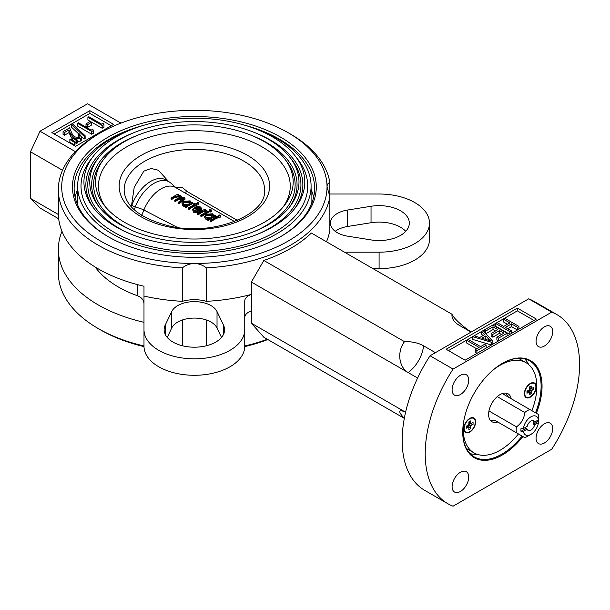 <?xml version="1.0" encoding="UTF-8"?>
<svg xmlns="http://www.w3.org/2000/svg" width="610" height="610" viewBox="0 0 610 610"><rect width="100%" height="100%" fill="white"/><g stroke="black" fill="none" stroke-linecap="round" stroke-linejoin="round"><path stroke-width="0.91" d="M89.876 110.662L51.873 132.599L75.625 146.308L113.62 124.371L89.876 110.662L89.876 113.407L54.252 133.971M58.682 218.799L40.001 208.018L30.5 198.418L58.362 214.499M335.203 231.327A23.508 13.572 180 0 1 347.639 226.47L371.032 222.734A30.226 17.454 180 0 1 405.757 231.327M371.032 206.279A30.226 17.454 180 0 1 409.325 223.1A30.226 17.454 180 0 1 371.032 239.913L347.639 236.177A23.508 13.572 180 0 1 330.391 223.1A23.508 13.572 180 0 1 347.639 210.015L371.032 206.279L371.032 222.734M288.179 132.736L290.558 134.108A136.022 78.53 180 0 1 329.865 182.71C328.058 183 327.112 184.395 327.036 186.896A132.667 76.593 0 0 0 288.179 132.736A132.667 76.593 0 0 0 100.558 132.736A132.667 76.593 0 0 0 71.805 216.207A132.667 76.593 0 0 0 194.369 263.489A132.667 76.593 0 0 0 327.036 186.896L329.865 196.565A136.022 78.53 180 0 1 206.371 267.866L206.371 301.325A136.022 78.53 0 0 0 251.373 294.401L251.373 282.056L408.113 372.55A19.528 15.509 97.6 0 1 404.499 341.669A24.682 14.251 180 0 1 423.546 345.817L435.426 352.671M251.373 282.056L263.825 260.455L404.499 341.669M404.331 418.285A19.528 3.69 37.8 0 1 400.45 410.804A19.528 3.69 37.8 0 1 405.574 412.322M471.05 332.099L459.17 325.244A24.682 14.251 180 0 1 452.025 316.331A24.682 14.251 180 0 1 451.995 314.249A19.528 3.69 -142.2 0 0 471.172 332.031M483.189 330.582L492.88 341.432L491.439 342.263L472.636 336.667L474.176 335.782L479.681 337.521L484.66 334.646L481.641 331.466L492.811 325.023L507.055 333.251L498.545 338.169L496.875 337.2L503.913 333.144L499.468 330.582L492.811 334.425L491.141 333.464L497.806 329.621L492.994 326.838L485.774 331.009L484.111 330.048L484.111 331.611M507.055 333.251L507.055 335.996M498.545 338.169L498.545 340.906L496.875 339.945L496.875 337.2M501.534 334.516L499.468 333.319L492.811 337.17L491.141 336.209L491.141 333.464M499.468 330.582L499.468 333.319M492.811 334.425L492.811 337.17M495.427 330.986L492.994 329.583L485.934 333.655M492.994 326.838L492.994 329.583M485.774 331.009L485.774 333.479M497.066 322.568L504.653 318.184L518.904 326.411L517.417 327.265L511.5 323.849L505.393 327.372L511.317 330.795L509.83 331.649L495.587 323.422L497.066 322.568L503.723 326.411L509.83 322.888L503.174 319.038L503.174 321.783L507.459 324.261M518.904 326.411L518.904 329.156M517.417 327.265L517.417 330.01L511.5 326.594L507.764 328.744M511.5 323.849L511.5 326.594M511.317 330.795L511.317 333.533M509.83 331.649L509.83 334.387L495.587 326.167L495.587 323.422L492.811 325.023M488.64 339.053L485.834 335.889L481.831 338.199L490.676 340.998L488.64 339.053L488.64 340.304M486.81 339.732L485.834 338.626L484.927 339.152M485.834 335.889L485.834 338.626M492.88 341.432L492.88 344.177M491.439 342.263L491.439 345.008L472.636 339.412L472.636 336.667L468.007 339.343L480.596 346.61L484.477 344.36L486.147 345.321L476.89 350.666L475.228 349.705L479.117 347.464L466.528 340.197L468.007 339.343M482.975 335.614L481.641 334.211L481.641 331.466L474.176 335.782M486.147 345.321L486.147 348.066M476.89 350.666L476.89 353.411L475.228 352.45L475.228 349.705M476.738 348.829L466.528 342.934L466.528 340.197L448.487 350.613M504.653 318.184L517.356 310.848L533.986 320.448M446.108 349.24L517.356 308.103L536.358 319.076L465.11 360.213L446.108 349.24M517.356 310.848L517.356 308.103M447.816 503.692L424.781 490.394A109.159 63.021 -60 0 1 430.042 355.775L528.679 298.831A109.159 63.021 -60 0 1 533.941 301.332L556.976 314.63A109.159 63.021 -60 0 1 551.714 449.242L453.077 506.193A109.159 63.021 -60 0 1 447.816 503.692A109.159 63.021 -60 0 1 453.077 369.08L551.714 312.129L528.679 298.831M430.042 355.775L453.077 369.08M551.714 312.129A109.159 63.021 -60 0 1 556.976 314.63M460.413 375.325A11.758 6.786 120 0 0 452.734 385.68A11.758 6.786 120 0 0 454.534 395.105A11.758 6.786 120 0 0 466.292 388.318A11.758 6.786 120 0 0 466.292 374.738A11.758 6.786 120 0 0 460.413 375.325M460.413 472.277A11.758 6.786 120 0 0 452.734 482.64A11.758 6.786 120 0 0 454.534 492.057A11.758 6.786 120 0 0 466.292 485.27A11.758 6.786 120 0 0 466.292 471.698A11.758 6.786 120 0 0 460.413 472.277M544.379 423.805A11.758 6.786 120 0 0 536.701 434.16A11.758 6.786 120 0 0 538.5 443.584A11.758 6.786 120 0 0 550.258 436.798A11.758 6.786 120 0 0 550.258 423.218A11.758 6.786 120 0 0 544.379 423.805M476.913 454.221A55.419 31.994 -60 0 1 470.074 453.634M524.745 358.932A55.419 31.994 -60 0 1 528.672 364.559M462.738 431.781A55.419 31.994 120 0 0 474.214 456.882A55.419 31.994 120 0 0 501.923 454.137A55.419 31.994 120 0 0 522.084 436.043M535.519 412.772A55.419 31.994 120 0 0 529.632 360.891A55.419 31.994 120 0 0 502.16 363.507M522.907 436.516A56.09 32.383 -60 0 1 502.396 454.961A56.09 32.383 -60 0 1 462.738 432.063A56.09 32.383 -60 0 1 502.396 363.362A56.09 32.383 -60 0 1 536.937 366.717A56.09 32.383 -60 0 1 536.342 413.245M544.379 326.846A11.758 6.786 120 0 0 536.701 337.208A11.758 6.786 120 0 0 538.5 346.625A11.758 6.786 120 0 0 550.258 339.839A11.758 6.786 120 0 0 550.258 326.266A11.758 6.786 120 0 0 544.379 326.846M405.589 412.23L251.373 323.193L263.825 337.238L404.316 418.353M217.03 311.58A23.508 13.572 0 0 0 194.369 301.63A23.508 13.572 0 0 0 171.707 311.58L165.234 325.092A30.226 17.454 0 0 0 164.143 329.743A30.226 17.454 0 0 0 194.369 347.197A30.226 17.454 0 0 0 224.594 329.743A30.226 17.454 0 0 0 223.504 325.092L217.03 311.58L217.03 328.035A23.508 13.572 0 0 0 194.369 318.084A23.508 13.572 0 0 0 171.707 328.035L167.216 337.414M221.521 337.414L217.03 328.035M206.371 267.866C202.848 265.075 198.845 263.619 194.369 263.489C189.901 263.611 185.905 265.075 182.367 267.866A136.022 78.53 180 0 1 58.346 189.641L58.346 213.287A136.022 78.53 180 0 0 143.99 286.235L143.99 346.198A50.378 29.089 0 0 0 194.369 375.287A50.378 29.089 0 0 0 244.747 346.198L244.747 317.581A13.435 7.755 0 0 1 251.419 310.879L251.419 294.424A13.435 7.755 180 0 0 244.747 301.127L244.747 346.198M143.99 329.743A50.378 29.089 0 0 0 194.369 358.832A50.378 29.089 0 0 0 244.747 329.743M143.99 312.495L143.99 346.198M251.373 323.193L251.373 310.894M423.546 345.817A24.85 14.343 120 0 1 408.113 372.55L417.614 378.032M263.825 260.455A136.022 78.53 0 0 0 311.329 233.028L451.995 314.249M329.865 194.01L379.092 194.01A50.378 29.089 180 0 1 429.478 223.1A50.378 29.089 180 0 1 379.092 252.182L344.498 252.182M429.478 223.1L429.478 239.547A50.378 29.089 180 0 1 379.092 268.636L373 268.636M329.865 182.71L329.865 230.023A136.022 78.53 180 0 1 326.487 241.789M206.371 345.763L206.371 319.983M244.747 345.954A136.022 78.53 0 0 0 267.355 339.274M267.805 339.541A132.667 76.593 180 0 1 244.747 346.61M143.998 346.61A132.667 76.593 180 0 1 100.558 329.911L98.187 328.538A136.022 78.53 0 0 0 143.99 345.954M143.99 322.309A136.022 78.53 180 0 1 58.346 249.36L58.346 273.005A136.022 78.53 0 0 0 98.187 328.538M182.367 345.763L182.367 319.983M58.346 249.36A136.022 78.53 180 0 1 61.976 231.327M120.932 123.106L87.497 103.807L40.001 131.226L30.5 151.798L30.5 198.418M75.335 151.631L40.001 131.226M62.54 170.289L30.5 151.798M143.99 303.917C143.876 300.173 141.756 297.474 137.647 295.819A107.474 62.052 180 0 1 95.213 267.05M206.371 301.325A26.87 15.509 0 0 0 182.367 301.325A136.022 78.53 0 0 1 143.99 296.048M313.616 197.183A120.239 69.418 0 0 0 311.085 189.405M77.653 189.405A120.239 69.418 0 0 0 75.121 197.183M279.982 237.015A120.239 69.418 0 0 0 314.608 188.269A120.239 69.418 0 0 0 279.395 139.179A120.239 69.418 0 0 0 245.129 125.34M143.609 125.34A120.239 69.418 0 0 0 74.13 188.269A120.239 69.418 0 0 0 108.755 237.015M280.577 137.128A121.916 70.386 180 0 1 280.577 236.672A121.916 70.386 180 0 1 108.161 236.672A121.916 70.386 180 0 1 108.161 137.128A121.916 70.386 180 0 1 280.577 137.128M58.346 189.641A136.022 78.53 180 0 1 98.187 134.108L100.558 132.736M182.367 267.866L182.367 301.325M89.876 113.407L111.249 125.744M74.115 142.122L69.876 139.507L70.508 139.141L75.03 141.589L74.115 142.122L74.115 144.86L69.876 142.244L69.876 139.507M75.03 141.589L75.03 144.334L74.115 144.86M76.677 140.643L72.43 138.035L73.063 137.662L77.584 140.117L76.677 140.643L76.677 143.388L75.03 142.374M77.584 140.117L77.584 142.854L76.677 143.388M72.43 138.035L72.43 140.178M80.764 138.279C78.179 139.126 75.8 138.867 73.612 137.502L70.371 133.46L68.953 129.915L64.523 132.469L63.066 131.623L69.639 127.825L71.85 133.361L74.428 136.915L79.346 137.418L80.04 136.426L78.225 134.261L79.14 133.735L81.74 136.861L80.764 138.279L80.764 141.024L77.584 141.528M73.612 137.502L73.612 137.959M72.43 139.423L68.953 132.652L64.523 135.214L63.066 134.368L63.066 131.623M68.953 129.915L68.953 132.652M64.523 132.469L64.523 135.214M81.74 136.861L81.74 139.599L80.764 141.024M71.5 124.432L72.476 123.876L85.141 135.755L84.165 136.32L71.5 124.432L71.5 127.177L78.736 133.964M84.165 137.585L85.141 138.5L84.165 139.057L81.732 136.785M85.141 135.755L85.141 138.5M84.165 136.32L84.165 139.057M92.659 129.305L93.566 130.471L91.744 131.516L77.493 123.289L78.408 122.762L91.195 130.151L92.659 129.305M93.566 130.471L93.566 133.209L91.744 134.261L77.493 126.034L77.493 123.289M91.744 131.516L91.744 134.261M91.286 122.503L87.451 124.715L85.995 123.876L89.83 121.657L91.286 122.503L91.286 125.241L87.451 127.459L85.995 126.613L87.451 125.774M87.451 124.715L87.451 127.459M85.995 123.876L85.995 126.613M103.075 123.289L103.975 124.455L102.16 125.507L87.909 117.28L88.824 116.754L101.611 124.135L103.075 123.289M103.975 124.455L103.975 127.2L102.16 128.252L87.909 120.025L87.909 117.28M102.16 125.507L102.16 128.252M79.01 137.57L78.225 137.006L78.225 134.261M179.355 198.319A67.176 38.781 180 0 1 181.856 198.021M168.619 181.551L158.371 170.228L151.196 168.474L143.838 171.128L134.215 187.278L131.341 206.836M247.965 126.217A116.716 67.382 180 0 1 276.902 138.424A116.716 67.382 180 0 1 311.085 186.073L311.085 204.777A116.716 67.382 180 0 1 311.085 204.96M77.661 204.96A116.716 67.382 180 0 1 77.653 204.777L77.653 186.073A116.716 67.382 180 0 1 140.773 126.217M311.085 186.073A116.716 67.382 180 0 1 194.369 253.455A116.716 67.382 180 0 1 77.653 186.073M295.087 155.817L297.756 159.233A113.353 65.445 180 0 1 194.369 251.518A113.353 65.445 180 0 1 90.989 159.233L93.65 155.817A110.433 63.76 180 0 1 272.457 136.876A110.433 63.76 180 0 1 295.087 155.817A110.433 63.76 180 0 1 295.179 207.987A110.433 63.76 180 0 1 194.369 245.716A110.433 63.76 180 0 1 93.559 207.987A110.433 63.76 180 0 1 93.65 155.817M256.093 133.194A108.496 62.639 180 0 1 271.084 140.414A108.496 62.639 180 0 1 294.272 209.131M94.466 209.131A108.496 62.639 180 0 1 132.644 133.194M289.788 157.189A104.623 60.405 180 0 1 289.88 206.622A104.623 60.405 180 0 1 194.369 242.361A104.623 60.405 180 0 1 98.866 206.622A104.623 60.405 180 0 1 98.95 157.189A104.623 60.405 180 0 1 268.347 139.248A104.623 60.405 180 0 1 289.788 157.189L291.565 159.469A106.567 61.526 180 0 1 257.504 234.27M131.234 234.27A106.567 61.526 180 0 1 97.173 159.469L98.95 157.189M252.731 135.923A102.686 59.284 180 0 1 266.974 142.786A102.686 59.284 180 0 1 288.965 207.766M99.773 207.766A102.686 59.284 180 0 1 136.015 135.923M284.489 158.562A98.812 57.05 180 0 1 284.489 205.356A98.812 57.05 180 0 1 194.369 239.013A98.812 57.05 180 0 1 104.249 205.356A98.812 57.05 180 0 1 104.249 158.562A98.812 57.05 180 0 1 264.237 141.619A98.812 57.05 180 0 1 284.489 158.562L286.265 160.849A100.757 58.171 180 0 1 254.126 231.541M134.619 231.541A100.757 58.171 180 0 1 102.472 160.849L104.249 158.562M105.644 207.072A95.892 55.357 180 0 1 141.245 139.987A95.892 55.357 180 0 1 262.17 146.926A95.892 55.357 180 0 1 283.093 207.072M198.845 202.772L196.046 204.396L197.022 204.952L196.168 205.448L195.192 204.884L189.1 208.399L188.368 207.979L194.46 204.464L193.484 203.9L194.338 203.404L195.314 203.969L198.113 202.352L198.845 202.772L198.845 204.579A28.548 16.485 120 0 0 196.565 205.219M196.077 205.395A28.548 16.485 120 0 0 196.046 205.41L197.022 205.966A28.548 16.485 120 0 0 196.168 206.317L195.192 205.753A28.548 16.485 120 0 0 189.1 209.451L188.368 209.032A28.548 16.485 -60 0 1 189.1 208.475M195.192 204.884L195.192 205.753M189.1 208.399L189.1 209.451M188.368 207.979L188.368 209.032M200.065 209.947L200.835 208.727L200.019 207.53L200.019 208.422L197.945 207.888L197.945 207.087L195.871 207.53L200.065 209.947M198.204 212.356L193.667 212.25L192.592 209.748L194.384 207.461L197.343 206.5L200.842 207.019L201.735 209.931L199.943 211.548L194.948 208.666L194.948 207.979L193.705 209.588L194.46 210.648L198.014 211.014L198.204 212.356M198.204 211.586L193.667 211.174L193.667 212.25M193.667 211.174L192.592 209.748M199.943 211.548L201.879 208.46L201.735 209.931M199.943 210.862L194.948 207.979M200.019 207.53L197.945 207.087M220.523 215.292L210.778 220.919L210.054 220.492L219.791 214.873L220.523 215.292L220.523 217.099A28.548 16.485 120 0 0 210.778 221.971L210.054 221.544A28.548 16.485 -60 0 1 210.778 220.988M210.778 220.919L210.778 221.971M210.054 220.492L210.054 221.544M176.008 187.682L182.07 187.285L187.407 191.708L237.381 220.37M184.106 192.432L187.407 191.708M141.703 215.353L143.868 210.023L177.426 227.423M206.958 214.689L205.585 216.436L206.271 217.473L211.068 217.091C212.615 216.23 212.844 215.299 211.754 214.308L206.958 214.689L205.928 216.298M212.387 215.787L211.754 215.193L206.958 215.376M211.754 214.308L211.754 215.193M215.284 215.505L208.345 219.508L207.613 219.089L208.818 218.395L205.356 217.922L204.426 216.573L206.233 214.262L212.562 213.79L213.477 215.063L213.271 215.826L214.56 215.078L215.284 215.505L215.284 216.519A28.548 16.485 120 0 0 208.345 220.561L207.613 220.141A28.548 16.485 -60 0 1 208.345 219.585M208.345 219.508L208.345 220.561M207.613 219.089L207.613 220.141M207.613 219.425L205.356 218.998L204.426 216.573M205.356 217.922L205.356 218.998M211.022 211.517L210.9 212.028L209.558 211.876L209.68 211.327L211.022 211.517L210.9 212.028L210.9 210.442L209.558 210.511L209.68 209.741L211.022 209.665L210.9 210.442L211.022 209.665M209.558 211.876L209.68 209.741M209.68 210.564L209.68 211.327M208.467 211.563L201.521 215.574L200.797 215.147L207.735 211.144L208.467 211.563L208.467 212.577A28.548 16.485 120 0 0 201.521 216.626L200.797 216.199A28.548 16.485 -60 0 1 201.521 215.643M201.521 215.574L201.521 216.626M200.797 215.147L200.797 216.199M205.303 209.733L204.281 210.328L206.775 210.45L207.133 210.93L203.199 211.09L198.357 213.744L197.625 213.325L204.571 209.314L205.303 210.191M204.281 210.778L204.281 211.174M206.264 211.99L203.199 211.815L200.69 213.126A28.548 16.485 120 0 0 198.357 214.796L197.625 214.377A28.548 16.485 -60 0 1 198.357 213.82M207.133 210.93L207.133 211.495M206.027 211.144L206.027 212.013M203.199 211.09L203.199 211.815M198.357 213.744L198.357 214.796M197.625 213.325L197.625 214.377M189.344 201.369L184.548 201.75L183.175 203.496L183.862 204.533L188.658 204.152L190.061 202.383L189.344 201.369L189.344 202.261L184.548 202.436L183.518 203.359M184.548 201.75L184.548 202.436M183.862 205.364L185.859 205.768M192.874 202.566L185.936 206.569L185.204 206.149L186.408 205.456L182.947 204.983L182.016 203.641L183.823 201.323L190.152 200.85L190.861 202.886L192.15 202.139L192.874 202.566L192.874 203.58A28.548 16.485 120 0 0 185.936 207.621L185.204 207.202A28.548 16.485 -60 0 1 185.936 206.645M185.936 206.569L185.936 207.621M185.204 206.149L185.204 207.202M182.947 204.983L182.947 206.066L182.016 203.641M178.753 194.407L177.54 195.101L180.705 195.398L181.33 196.306L180.72 197.343L184.365 197.51L184.99 198.395L182.878 200.461L179.119 202.634L178.387 202.215L183.816 198.532L183.366 197.915L178.166 198.967L175.459 200.522L174.734 200.103L178.257 198.067C179.843 197.442 180.324 196.687 179.706 195.802L174.727 196.733L171.806 198.418L171.075 197.991L178.021 193.988L178.753 194.964M180.72 197.777L183.16 198.128M184.99 198.395L184.99 199.348L182.878 201.148A28.548 16.485 120 0 0 179.119 203.687L178.387 203.267A28.548 16.485 -60 0 1 179.119 202.703M179.119 202.634L179.119 203.687M183.366 197.915L183.366 198.799L178.166 199.676A28.548 16.485 120 0 0 175.459 201.575L174.734 201.155A28.548 16.485 -60 0 1 175.459 200.598M178.166 198.967L178.166 199.676M175.459 200.522L175.459 201.575M174.734 200.103L174.734 201.155M180.141 196.405L179.706 195.802L179.706 196.687L174.727 197.427A28.548 16.485 120 0 0 171.806 199.47L171.075 199.043A28.548 16.485 -60 0 1 171.806 198.486M171.806 198.418L171.806 199.47M171.075 197.991L171.075 199.043M185.204 206.485L182.947 206.066M234.522 221.544L175.398 187.407A28.548 16.485 120 0 0 143.937 209.825L143.868 210.023M193.705 204.899L193.484 204.769A28.548 16.485 -60 0 1 194.338 204.426L194.438 204.48M176.237 187.888L170.785 183.046A30.226 17.454 120 0 0 169.107 181.833A30.226 17.454 120 0 0 135.306 206.836L143.937 209.825M134.352 209.848L135.306 206.836M169.107 181.833L165.767 179.904A30.226 17.454 120 0 0 158.02 178.661A30.226 17.454 120 0 0 131.798 205.349L135.245 207.026M131.798 205.349L131.379 206.874M505.781 393.107L508.511 397.179M490.181 420.122L495.076 420.45L524.76 437.583L495.076 420.45M534.627 424.827A5.543 3.203 120 0 1 528.123 430.416A5.543 3.203 120 0 1 527.162 429.143L525.972 428.456L521.001 431.331A12.429 7.175 120 0 1 521.001 428.586L523.388 428.578L527.162 426.398A5.543 3.203 120 0 1 530.898 421.091A5.543 3.203 120 0 1 533.666 420.816A5.543 3.203 120 0 1 534.627 422.089L533.445 421.403A5.543 3.203 -60 0 1 533.445 424.148L534.627 424.827L538.401 422.654L538.416 421.274L533.445 424.148M538.416 421.274A12.429 7.175 120 0 0 538.493 419.855A12.429 7.175 120 0 0 538.416 418.529L538.401 419.909A10.751 6.207 -60 0 0 530.898 416.843A10.751 6.207 -60 0 0 523.388 428.578M527.162 429.143L523.388 431.323A10.751 6.207 -60 0 0 529.144 435.166A10.751 6.207 -60 0 0 530.898 434.389L527.337 436.447A15.784 9.112 120 0 1 524.76 437.583M538.401 422.654A10.751 6.207 -60 0 1 530.898 434.389M521.001 431.331L523.388 431.323M525.972 428.456A5.543 3.203 -60 0 1 525.789 427.191M534.627 422.089L538.401 419.909M538.493 419.855L538.493 417.11A15.784 9.112 120 0 0 538.195 414.32L529.907 409.531A15.784 9.112 120 0 0 524.76 412.505L497.249 396.622M488.961 410.98L516.472 426.855C521.397 423.325 524.158 418.536 524.76 412.505M516.472 426.855A15.784 9.112 120 0 0 516.472 432.803M502.282 393.58L529.907 409.531M511.195 398.726A16.119 9.31 120 0 0 508.084 393.831A16.119 9.31 120 0 0 500.025 394.624A16.119 9.31 120 0 0 489.487 408.837A16.119 9.31 120 0 0 491.965 421.754A16.119 9.31 120 0 0 497.76 421.998M531.889 410.675A52.056 30.058 120 0 0 526.049 362.706A52.056 30.058 120 0 0 500.025 365.283A52.056 30.058 120 0 0 492.56 370.476M463.974 419.985A52.056 30.058 120 0 0 473.993 452.872A52.056 30.058 120 0 0 518.454 433.946M466.383 448.472A52.056 30.058 120 0 0 466.871 448.762L473.993 452.872M529.167 389.996A52.056 30.058 120 0 0 529.228 389.546M526.049 362.706L518.927 358.596A52.056 30.058 120 0 0 518.431 358.322M463.806 428.7A8.395 4.849 -60 0 1 467.474 420.252A8.395 4.849 -60 0 1 473.939 418.002A8.395 4.849 -60 0 1 473.939 427.694A8.395 4.849 -60 0 1 465.544 432.543A8.395 4.849 -60 0 1 463.806 428.7M473.169 417.697A8.395 4.849 -60 0 1 473.695 418.445M464.286 431.133A7.892 4.56 120 0 0 464.843 431.56L465.796 432.109A7.892 4.56 120 0 0 473.688 427.549A7.892 4.56 120 0 0 473.688 418.437A7.892 4.56 120 0 0 469.738 418.826A7.892 4.56 120 0 0 464.584 425.78A7.892 4.56 120 0 0 465.796 432.109A8.395 4.849 -60 0 1 464.889 432.025M536.243 386.877A8.395 4.849 -60 0 1 532.576 395.333A8.395 4.849 -60 0 1 526.102 397.583A8.395 4.849 -60 0 1 526.102 387.884A8.395 4.849 -60 0 1 534.497 383.034A8.395 4.849 -60 0 1 536.243 386.877M533.727 382.729A8.395 4.849 -60 0 1 534.253 383.476A7.892 4.56 120 0 0 530.303 383.865A7.892 4.56 120 0 0 525.149 390.819A7.892 4.56 120 0 0 526.354 397.14A8.395 4.849 -60 0 1 525.454 397.064M466.81 425.948L468.861 427.336A2.272 1.311 120 0 1 468.396 427.061L466.414 428.205L466.414 426.176L468.396 425.033A2.272 1.311 120 0 1 468.861 424.224L468.861 421.937L470.623 420.923L470.623 423.21L468.861 422.372L471.088 423.477L473.07 422.341L473.07 424.369L471.088 425.513L468.754 424.377M468.472 424.865L470.623 426.321L470.623 428.601L468.861 429.615L468.861 427.336M470.623 428.601L467.817 425.368M473.07 424.369L468.861 423.553M473.688 418.437L472.735 417.888A7.892 4.56 120 0 0 472.087 417.621M471.088 423.477A2.272 1.311 120 0 0 470.623 423.21M470.623 426.321A2.272 1.311 120 0 0 471.088 425.513M468.396 427.061L466.787 425.963M527.375 390.987L529.427 392.367A2.272 1.311 120 0 1 528.954 392.1L526.979 393.244L526.979 391.216L528.954 390.072A2.272 1.311 120 0 1 529.427 389.264L529.427 386.976L531.18 385.962L531.18 388.25L529.427 387.403M529.03 389.904L531.18 391.353L531.18 393.641L529.427 394.655L529.427 392.367M531.18 393.641L528.374 390.408M529.32 389.409L531.645 390.545L533.628 389.401L529.427 388.593M529.427 387.434L531.645 388.517L533.628 387.373L533.628 389.401M524.852 396.164A7.892 4.56 120 0 0 525.408 396.591L526.354 397.14A7.892 4.56 120 0 0 534.246 392.588A7.892 4.56 120 0 0 534.246 383.476L533.3 382.927A7.892 4.56 120 0 0 532.644 382.653M531.645 388.517A2.272 1.311 120 0 0 531.18 388.25M531.18 391.353A2.272 1.311 120 0 0 531.645 390.545M528.954 392.1L527.345 391.002M347.639 226.47L347.639 210.015M171.707 311.58L171.707 328.035M165.234 325.092L165.234 334.402M223.504 325.092L223.504 334.402M379.092 268.636L379.092 252.182M137.647 295.819L137.647 284.672M70.371 133.46L70.371 136.198M247.569 155.359A75.236 43.44 180 0 1 213.843 228.033A75.236 43.44 180 0 1 121.695 174.834A75.236 43.44 180 0 1 247.569 155.359M244.015 161.246A70.211 40.534 0 0 0 165.95 152.843A70.211 40.534 0 0 0 124.234 191.853C126.232 207.286 141.192 218.654 169.123 225.959C212.433 236.794 265.411 215.025 264.504 191.853A70.211 40.534 0 0 0 244.015 161.246M200.69 212.394L200.69 213.126M182.878 200.461L182.878 201.148M174.727 196.733L174.727 197.427M213.477 215.986L213.477 215.063M211.243 211.769L211.243 209.985M209.344 211.609L209.344 210.191M181.33 197.259L181.33 196.306"/></g></svg>
